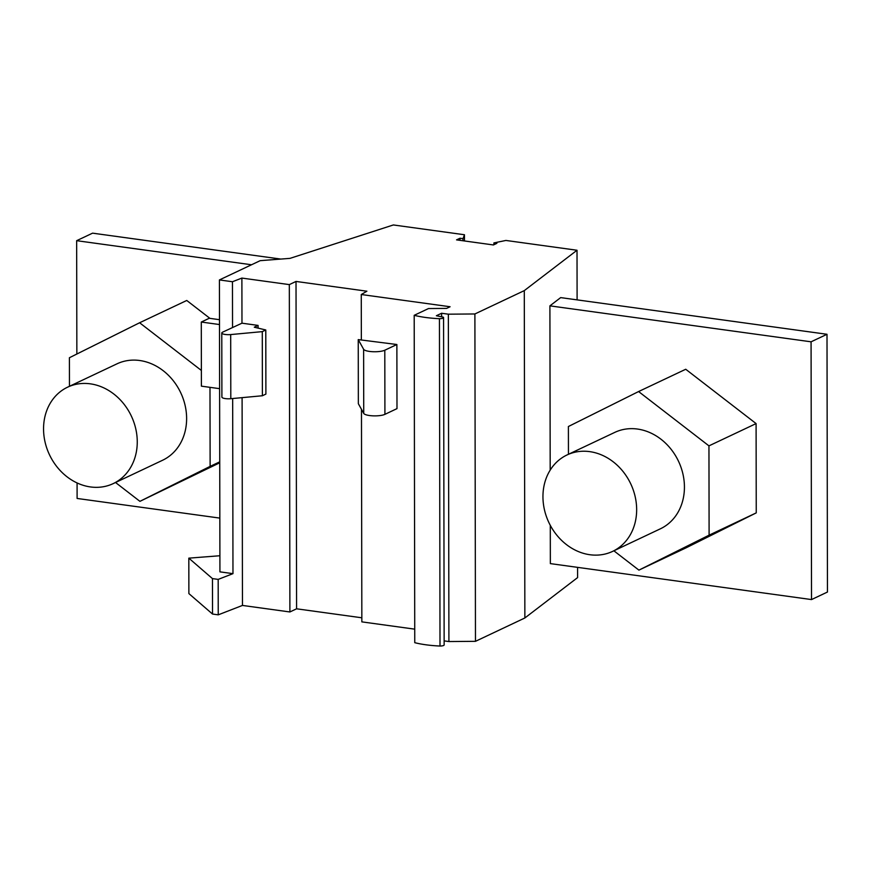 <?xml version="1.0" encoding="UTF-8"?>
<svg xmlns="http://www.w3.org/2000/svg" width="871" height="871" viewBox="0 0 871 871"><rect width="100%" height="100%" fill="white"/><g stroke="black" fill="none" stroke-linecap="round" stroke-linejoin="round"><path stroke-width="1.31" d="M577.103 299.874L577.016 250.249L524.288 290.62L474.891 313.963L448.347 314.181L441.608 313.255L436.36 315.738L443.121 317.109A4.224 1.078 -0.1 0 1 443.568 317.599A4.224 1.078 -0.1 0 1 439.441 318.688L440.007 646.042A4.224 1.078 -0.1 0 0 444.145 644.954L443.568 317.599M577.016 250.249L505.909 240.45L493.89 242.922L496.884 243.336L493.443 244.958L456.546 239.873L459.986 238.251L462.991 238.665L464.461 234.745L393.354 224.958L290.021 258.36L260.189 260.669L219.416 279.939L219.928 571.855L232.971 573.651L218.186 579.389L212.459 578.605L188.822 558.148L188.876 593.587L212.524 614.044L218.24 614.839L242.465 605.432L242.094 397.644M242.465 605.432L289.901 611.965L296.586 608.807L296.02 281.442L289.324 284.61L241.888 278.078L232.459 281.736L219.416 279.939M296.02 281.442L366.887 291.208L361.269 294.518L361.345 339.788M440.007 646.042A48.003 12.292 -0.1 0 1 414.759 642.678L414.193 315.313L428.51 308.552L446.594 308.399L450.089 306.744L361.269 294.518M414.193 315.313A48.003 12.292 -0.1 0 0 439.441 318.688M441.608 313.255L441.619 316.804M444.134 640.882L448.913 641.546L448.347 314.181M448.913 641.546L475.468 641.328L524.865 617.975L577.593 577.604L577.571 567.359M414.738 629.156L361.846 621.872L361.465 409.326M296.586 608.807L361.835 617.789M137.259 441.837A53.338 45.281 64.7 0 1 113.197 483.612A53.338 45.281 64.7 0 1 43.55 428.935A53.338 45.281 64.7 0 1 67.611 387.17A53.338 45.281 64.7 0 1 137.259 441.837M219.84 518.103L77.105 498.452L77.084 482.937M212.524 614.044L212.459 578.605M218.24 614.839L218.186 579.389M188.822 558.148L219.906 555.742M69.462 386.299L69.408 357.731L139.61 322.76L186.753 300.473L209.922 318.361M139.61 322.76L201.375 370.447M209.987 387.345L210.129 466.377L139.926 501.348L115.527 482.501M219.742 461.837L210.129 466.377M462.991 240.766L462.991 238.665M464.461 234.745L464.472 240.973M493.89 242.922L493.89 244.751M219.742 462.784L139.926 501.348M550.189 470.122L549.906 305.852L811.075 341.813L811.522 599.575L550.352 563.613L550.287 525.355M549.906 305.852L560.674 297.61L827.004 334.279L827.45 592.04L811.522 599.575M811.075 341.813L827.004 334.279M67.611 387.17L116.975 363.838A53.338 45.281 64.7 0 1 186.623 418.505A53.338 45.281 64.7 0 1 162.561 460.269L113.197 483.612M251.523 264.762L76.659 240.679L76.855 354.018M76.659 240.679L92.587 233.156L280.81 259.068M542.949 496.731A53.338 45.281 64.7 0 1 567.01 454.967A53.338 45.281 64.7 0 1 636.657 509.633A53.338 45.281 64.7 0 1 612.596 551.397A53.338 45.281 64.7 0 1 542.949 496.731M567.01 454.967L614.784 432.386A53.338 45.281 64.7 0 1 684.432 487.052A53.338 45.281 64.7 0 1 660.37 528.817L612.596 551.397M289.901 611.965L289.324 284.61M358.242 339.603L396.871 344.513L396.991 408.63L384.917 414.346A11.334 2.907 -0.1 0 1 372.94 415.837A11.334 2.907 -0.1 0 1 363.73 413.398L358.351 403.719L358.242 339.603L363.621 349.282A11.334 2.907 -0.1 0 0 372.832 351.71A11.334 2.907 -0.1 0 0 384.797 350.218L396.871 344.513M232.459 281.736L232.546 327.463M232.666 398.526L232.971 573.651M258.077 325.406L254.278 327.202L265.786 329.978L262.28 331.633L230.695 334.573A6.663 1.709 179.9 0 1 221.778 332.983A6.663 1.709 179.9 0 1 222.595 332.167L241.975 323.185L258.077 325.406L258.077 328.117M241.888 278.078L241.975 323.185M219.503 324.545L201.288 322.041L209.247 318.274L219.492 319.69M201.288 322.041L201.397 386.158L219.612 388.662M265.786 329.978L265.895 394.095L262.4 395.75L230.804 398.7A6.663 1.709 179.9 0 1 221.898 397.1L221.778 332.983M262.28 331.633L262.4 395.75M474.891 313.963L475.468 641.328M524.865 617.975L524.288 290.62M459.986 240.352L459.986 238.251M568.447 454.292L568.393 426.518L638.595 391.547L685.727 369.26L756.093 423.589L756.246 512.877L686.043 547.848L638.911 570.124L613.87 550.799M638.595 391.547L708.95 445.865L709.103 535.164L638.911 570.124M709.103 535.164L756.246 512.877M756.093 423.589L708.95 445.865M363.621 349.282L363.73 413.398M384.797 350.218L384.917 414.346M230.695 334.573L230.804 398.7"/></g></svg>
